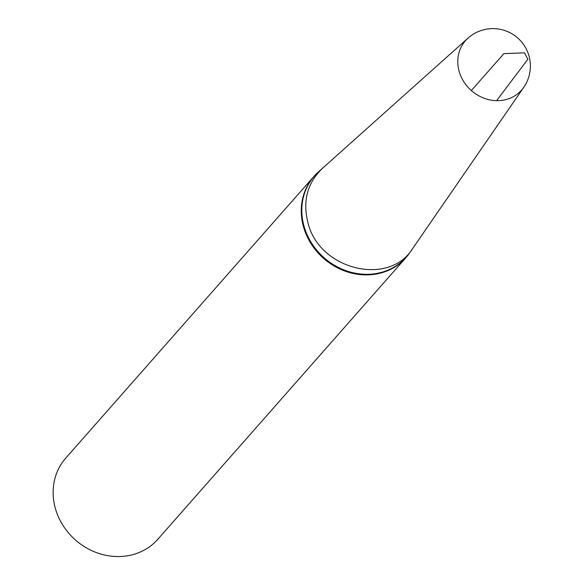 <?xml version="1.0" encoding="UTF-8"?>
<svg xmlns="http://www.w3.org/2000/svg" width="584" height="584" viewBox="0 0 584 584"><rect width="100%" height="100%" fill="white"/><g stroke="black" fill="none" stroke-linecap="round" stroke-linejoin="round"><path stroke-width="0.88" d="M409.807 252.66A61.364 55.064 -138.6 0 1 409.61 252.945A61.364 55.064 -138.6 0 1 405.997 257.581A61.364 55.064 -138.6 0 1 348.677 272.319A61.364 55.064 -138.6 0 1 303.578 227.088A61.364 55.064 -138.6 0 1 313.907 176.448A61.364 55.064 -138.6 0 1 318.046 172.28A61.364 55.064 -138.6 0 1 318.309 172.046M304.125 226.548A61.284 54.984 -138.6 0 1 318.565 171.813A61.284 54.984 41.4 0 0 304.125 226.548A61.284 54.984 41.4 0 0 352.24 272.546A61.284 54.984 41.4 0 0 410.012 252.376A61.284 54.984 -138.6 0 1 352.24 272.546A61.284 54.984 -138.6 0 1 304.125 226.548M313.907 176.448L65.773 458.09A61.364 55.064 41.4 0 0 55.451 508.73A61.364 55.064 41.4 0 0 100.543 553.961A61.364 55.064 41.4 0 0 157.87 539.222L405.997 257.581M471.354 90.564L503.875 53.648L524.549 52.823L527.863 59.261L496.59 100.66M523.775 87.293A37.434 37.434 0 0 0 467.996 38.15A37.383 33.544 -138.6 0 0 471.354 90.564A37.383 33.544 -138.6 0 0 523.775 87.293L412.83 248.288C389.243 286.992 319.025 269.859 307.958 222.708C302.541 201.027 307.323 182.975 322.295 168.542M467.996 38.15L318.046 172.28M412.822 248.288L409.61 252.945"/></g></svg>
